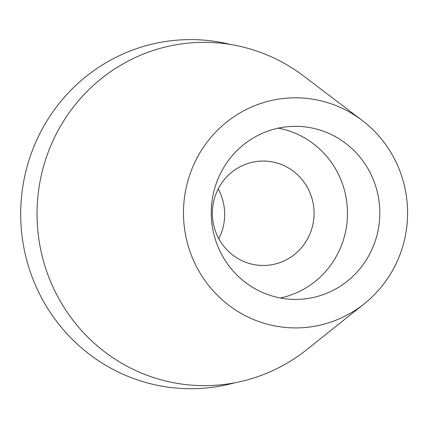 <?xml version="1.0" encoding="UTF-8"?>
<svg xmlns="http://www.w3.org/2000/svg" width="428" height="428" viewBox="0 0 428 428"><rect width="100%" height="100%" fill="white"/><g stroke="black" fill="none" stroke-linecap="round" stroke-linejoin="round"><path stroke-width="0.64" d="M220.784 252.804A86.536 84.284 89.3 0 0 296.593 299.397A86.536 84.284 89.3 0 0 370.274 172.933A86.536 84.284 89.3 0 0 294.469 126.34A86.536 84.284 89.3 0 0 220.784 252.804M278.328 128.143A86.536 84.284 -90.7 0 1 337.96 173.329A86.536 84.284 -90.7 0 1 280.415 297.99M218.114 237.363A52.221 50.862 89.3 0 0 263.857 265.478A52.221 50.862 89.3 0 0 308.32 189.165A52.221 50.862 89.3 0 0 262.578 161.051A52.221 50.862 89.3 0 0 218.114 237.363M218.205 188.925A52.221 50.862 -90.7 0 1 218.906 190.262A52.221 50.862 -90.7 0 1 218.815 238.701M234.694 382.803A174.56 170.018 -90.7 0 1 39.927 294.715A174.56 170.018 -90.7 0 1 56.758 106.561A174.56 170.018 -90.7 0 1 230.542 44.48M362.072 120.343L303.522 75.938A171.665 167.198 89.3 0 0 95.546 83.471A171.665 167.198 89.3 0 0 55.956 293.217A171.665 167.198 89.3 0 0 306.881 349.564L364.324 303.73A115.052 112.056 -90.7 0 1 196.152 265.965A115.052 112.056 -90.7 0 1 222.683 125.393A115.052 112.056 -90.7 0 1 362.072 120.343A115.052 112.056 -90.7 0 1 394.905 159.772A115.052 112.056 -90.7 0 1 364.324 303.73"/></g></svg>
